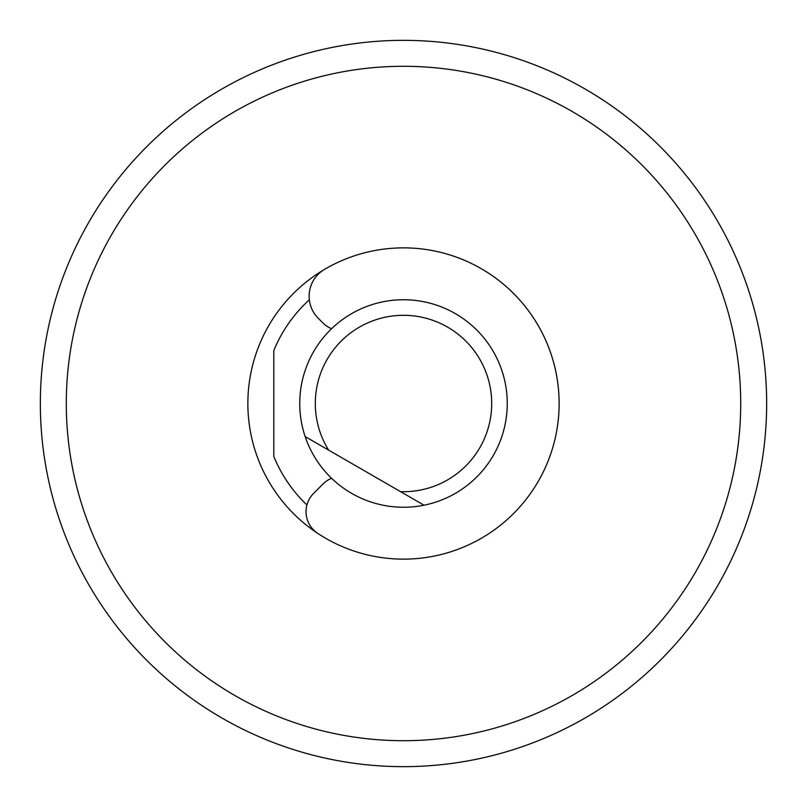 <?xml version="1.0" encoding="UTF-8"?>
<svg xmlns="http://www.w3.org/2000/svg" width="807" height="807" viewBox="0 0 807 807"><rect width="100%" height="100%" fill="white"/><g stroke="black" fill="none" stroke-linecap="round" stroke-linejoin="round"><path stroke-width="1.21" d="M40.35 403.5A363.15 363.15 0 0 1 585.075 89.002A363.15 363.15 0 0 1 585.075 717.998A363.15 363.15 0 0 1 40.35 403.5M740.715 403.5A337.215 337.215 0 0 0 234.898 111.467A337.215 337.215 0 0 0 234.898 695.533A337.215 337.215 0 0 0 740.715 403.5M247.86 403.5A155.64 155.64 0 0 1 505.989 286.374A155.64 155.64 0 0 1 505.989 520.626A155.64 155.64 0 0 1 247.86 403.5M306.932 504.97A140.075 140.075 0 0 1 273.805 456.409L273.805 350.591A140.075 140.075 0 0 1 309.343 299.8M331.586 328.711A25.935 25.935 0 0 1 323.022 323.022L318.251 318.251A31.13 31.13 0 0 1 324.454 269.427A155.64 155.64 0 0 1 518.911 507.916A155.64 155.64 0 0 1 317.686 533.336A25.935 25.935 0 0 1 313.641 493.359L323.022 483.978A25.935 25.935 0 0 1 331.586 478.289M281.007 745.365A363.15 363.15 0 0 1 168.683 680.523M305.157 436.577A103.76 103.76 0 0 1 396.62 299.972A103.76 103.76 0 0 1 506.342 389.771A103.76 103.76 0 0 1 424.028 505.202L400.534 491.645A88.195 88.195 0 0 0 490.525 389.156A88.195 88.195 0 0 0 372.41 320.964A88.195 88.195 0 0 0 328.651 450.145L305.157 436.577A103.76 103.76 0 0 0 424.028 505.202L305.157 436.577"/></g></svg>
